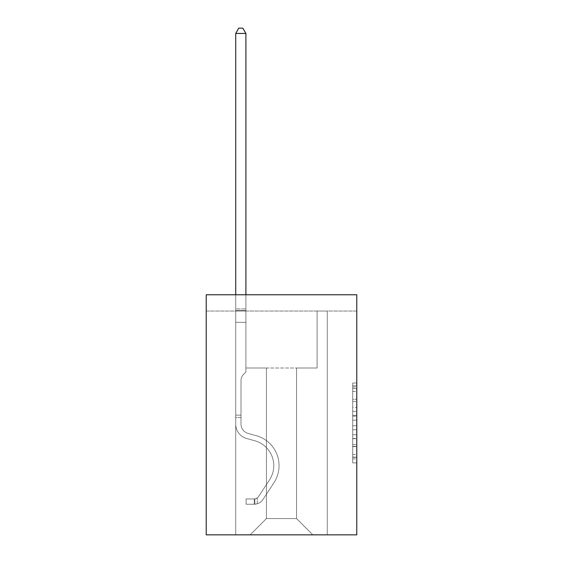 <?xml version="1.0" encoding="UTF-8"?>
<svg xmlns="http://www.w3.org/2000/svg" width="563" height="563" viewBox="0 0 563 563"><rect width="100%" height="100%" fill="white"/><g stroke="black" fill="none" stroke-linecap="round" stroke-linejoin="round"><path stroke-width="0.42" stroke-dasharray="2.81 2.11" d="M352.712 407.366L352.712 420.153L356.78 420.153L356.78 458.894L356.78 386.999L356.78 420.153L352.712 420.153L352.712 385.803L352.712 462.892L352.712 383.002L352.712 457.297L356.78 457.297L352.712 457.297L356.78 457.297L352.712 457.297L352.712 444.517L352.712 462.892L356.78 462.892L356.78 383.002L356.78 457.1L356.78 425.741L352.712 425.741L356.78 425.741L356.78 444.517L356.78 388.597L352.712 388.597L356.78 388.597L356.78 462.892L356.78 386.999L356.78 462.892L352.712 462.892L352.712 383.002L356.78 383.002L356.78 386.999L356.78 383.002L356.78 386.999L356.78 383.002L356.78 385.803L356.78 383.002L352.712 383.002L352.712 388.597L356.78 388.597L352.712 388.597L352.712 407.366L356.78 407.366M356.78 415.36L356.78 411.363L356.78 415.36L352.712 415.36L352.712 399.28L352.712 446.614L352.712 434.727L356.78 434.727L352.712 434.727L352.712 462.892L356.78 462.892L352.712 462.892L356.78 462.892L352.712 462.892L352.712 383.002L356.78 383.002L352.712 383.002L356.78 383.002L352.712 383.002L352.712 415.36L356.78 415.36M356.78 311.043L356.78 534.85L206.22 534.85L206.22 294.766L356.78 294.766L206.22 294.766L206.22 311.043L356.78 311.043L356.78 294.766L206.22 294.766L206.22 311.043L356.78 311.043M312.831 534.85L327.279 534.85L327.279 311.043L317.103 311.043L317.103 368.012L296.553 368.012L296.553 518.572L312.831 534.85L327.279 534.85L327.279 311.043L317.103 311.043L317.103 368.012L296.553 368.012L296.553 518.572L266.447 518.572L266.447 368.012L266.447 518.572L266.447 368.012L266.447 518.572L266.447 368.012L296.553 368.012L296.553 518.572L312.831 534.85L327.279 534.85L327.279 311.043L317.103 311.043L317.103 368.012L296.553 368.012L296.553 518.572L312.831 534.85L327.279 534.85L327.279 311.043L317.103 311.043L317.103 368.012L296.553 368.012L296.553 518.572L312.831 534.85L327.279 534.85L327.279 311.043L317.103 311.043L317.103 368.012L296.553 368.012L296.553 518.572L312.831 534.85L327.279 534.85L327.279 311.043L317.103 311.043L317.103 368.012L296.553 368.012L296.553 518.572L312.831 534.85L327.279 534.85L327.279 311.043L317.103 311.043L317.103 368.012L296.553 368.012L296.553 518.572L312.831 534.85L327.279 534.85L327.279 311.043L317.103 311.043L317.103 368.012L296.553 368.012L296.553 518.572L312.831 534.85L327.279 534.85L327.279 311.043L317.103 311.043L317.103 368.012L296.553 368.012L296.553 518.572L312.831 534.85L327.279 534.85L327.279 311.043L317.103 311.043L317.103 368.012L296.553 368.012L296.553 518.572L312.831 534.85L327.279 534.85L327.279 311.043L317.103 311.043L317.103 368.012L296.553 368.012L296.553 518.572L312.831 534.85L327.279 534.85L327.279 311.043L317.103 311.043L317.103 368.012L296.553 368.012L296.553 518.572L312.831 534.85L327.279 534.85L327.279 311.043L317.103 311.043L317.103 368.012L296.553 368.012L296.553 518.572L312.831 534.85L327.279 534.85L327.279 311.043L317.103 311.043L317.103 368.012L296.553 368.012L296.553 518.572L312.831 534.85L327.279 534.85L327.279 311.043L317.103 311.043L317.103 368.012L296.553 368.012L296.553 518.572L312.831 534.85L327.279 534.85L327.279 311.043L317.103 311.043L317.103 368.012L296.553 368.012L296.553 518.572L312.831 534.85L327.279 534.85L327.279 311.043L317.103 311.043L317.103 368.012L296.553 368.012L296.553 518.572L312.831 534.85L327.279 534.85L327.279 311.043L317.103 311.043L317.103 368.012L296.553 368.012L296.553 518.572L312.831 534.85L327.279 534.85L327.279 311.043L317.103 311.043L317.103 368.012L296.553 368.012L296.553 518.572L312.831 534.85L250.169 534.85L327.279 534.85L327.279 311.043L317.103 311.043L317.103 368.012L296.553 368.012L296.553 518.572L312.831 534.85L296.553 518.572L296.553 368.012L245.897 368.012L245.897 311.043L235.721 311.043L235.721 534.85L250.169 534.85L266.447 518.572L266.447 368.012L245.897 368.012L245.897 311.043L235.721 311.043L235.721 534.85L250.169 534.85L266.447 518.572L266.447 368.012L245.897 368.012L245.897 311.043L235.721 311.043L235.721 534.85L250.169 534.85L266.447 518.572L266.447 368.012L245.897 368.012L245.897 311.043L235.721 311.043L235.721 534.85L250.169 534.85L266.447 518.572L266.447 368.012L245.897 368.012L245.897 311.043L235.721 311.043L235.721 534.85L250.169 534.85L266.447 518.572L266.447 368.012L245.897 368.012L245.897 311.043L235.721 311.043L235.721 534.85L250.169 534.85L266.447 518.572L266.447 368.012L245.897 368.012L245.897 311.043L235.721 311.043L235.721 534.85L250.169 534.85L266.447 518.572L266.447 368.012L245.897 368.012L245.897 311.043L235.721 311.043L235.721 534.85L250.169 534.85L266.447 518.572L266.447 368.012L245.897 368.012L245.897 311.043L235.721 311.043L235.721 534.85L250.169 534.85L266.447 518.572L266.447 368.012L245.897 368.012L245.897 311.043L235.721 311.043L235.721 534.85L250.169 534.85L266.447 518.572L266.447 368.012L245.897 368.012L245.897 311.043L235.721 311.043L235.721 534.85L250.169 534.85L266.447 518.572L266.447 368.012L245.897 368.012L245.897 311.043L235.721 311.043L235.721 534.85L250.169 534.85L266.447 518.572L266.447 368.012L245.897 368.012L245.897 311.043L235.721 311.043L235.721 534.85L250.169 534.85L266.447 518.572L266.447 368.012L245.897 368.012L245.897 311.043L235.721 311.043L235.721 534.85L250.169 534.85L266.447 518.572L266.447 368.012L245.897 368.012L245.897 311.043L235.721 311.043L235.721 534.85L250.169 534.85L266.447 518.572L266.447 368.012L245.897 368.012L245.897 311.043L235.721 311.043L235.721 534.85L250.169 534.85L266.447 518.572L266.447 368.012L245.897 368.012L245.897 311.043L235.721 311.043L235.721 534.85L250.169 534.85L266.447 518.572L296.553 518.572L312.831 534.85M235.721 534.85L250.169 534.85L266.447 518.572L266.447 368.012L245.897 368.012L245.897 311.043L235.721 311.043L235.721 534.85L250.169 534.85L266.447 518.572L250.169 534.85L266.447 518.572L250.169 534.85L235.721 534.85L235.721 311.043L235.721 534.85M245.897 311.043L235.721 311.043L245.897 311.043L245.897 368.012L245.897 311.043M266.447 368.012L245.897 368.012L266.447 368.012M352.712 420.153L356.78 420.153L352.712 420.153M352.712 385.803L352.712 383.002L352.712 385.803L356.78 385.803L352.712 385.803M352.712 446.41L352.712 429.738L352.712 446.41L356.78 446.41L352.712 446.41M352.712 429.738L352.712 425.741L356.78 425.741L352.712 425.741L352.712 429.738L356.78 429.738L352.712 429.738M352.712 399.28L352.712 388.597L352.712 399.28L356.78 399.28L352.712 399.28M352.712 383.002L356.78 383.002L352.712 383.002L352.712 386.999L352.712 383.002L356.78 383.002M352.712 462.892L356.78 462.892L352.712 462.892L352.712 458.894L352.712 462.892M235.721 417.577L235.721 33.442L235.721 322.353L235.721 33.442L245.897 33.442L245.897 308.925L245.897 33.442L235.721 33.442L238.775 28.15L242.843 28.15L238.775 28.15L235.721 33.442L235.721 322.353L235.721 33.442L245.897 33.442L242.843 28.15L245.897 33.442L245.897 322.353L235.721 322.353L235.721 33.442L238.775 28.15L242.843 28.15L238.775 28.15L235.721 33.442L235.721 322.353L235.721 33.442L245.897 33.442L235.721 33.442L238.775 28.15L242.843 28.15L245.897 33.442L242.843 28.15L238.775 28.15L235.721 33.442L235.721 322.353L235.721 33.442L245.897 33.442L245.897 308.925L245.897 33.442L235.721 33.442L238.775 28.15L242.843 28.15L245.897 33.442L242.843 28.15L238.775 28.15L235.721 33.442L235.721 322.353L245.897 322.353L245.897 372.002L243.603 374.296A8.839 8.839 0 0 0 241.013 380.546A8.839 8.839 0 0 1 243.603 374.296L245.897 372.002L245.897 308.925L245.897 322.353L235.721 322.353L235.721 424.171A14.856 14.856 0 0 0 246.587 438.478A14.856 14.856 0 0 1 235.721 424.171L235.721 322.353L245.897 322.353L245.897 372.002L243.603 374.296A8.839 8.839 0 0 0 241.013 380.546A8.839 8.839 0 0 1 243.603 374.296L245.897 372.002L245.897 33.442L245.897 322.353L235.721 322.353L235.721 424.171A14.856 14.856 0 0 0 246.587 438.478A14.856 14.856 0 0 1 235.721 424.171L235.721 322.353L245.897 322.353L245.897 372.002L243.603 374.296A8.839 8.839 0 0 0 241.013 380.546A8.839 8.839 0 0 1 243.603 374.296L245.897 372.002L245.897 33.442L235.721 33.442L245.897 33.442L242.843 28.15L245.897 33.442L245.897 322.353L235.721 322.353L235.721 424.171A14.856 14.856 0 0 0 246.587 438.478A14.856 14.856 0 0 1 235.721 424.171L235.721 322.353L245.897 322.353L245.897 372.002L243.603 374.296A8.839 8.839 0 0 0 241.013 380.546A8.839 8.839 0 0 1 243.603 374.296L245.897 372.002L245.897 33.442L235.721 33.442L238.775 28.15L242.843 28.15L238.775 28.15L235.721 33.442L235.721 308.925L235.721 33.442L245.897 33.442L242.843 28.15L245.897 33.442L245.897 322.353L235.721 322.353L235.721 424.171A14.856 14.856 0 0 0 246.587 438.478L254.863 440.787L246.587 438.478A14.856 14.856 0 0 1 235.721 424.171L235.721 322.353L245.897 322.353L245.897 372.002L243.603 374.296A8.839 8.839 0 0 0 241.013 380.546A8.839 8.839 0 0 1 243.603 374.296L245.897 372.002L245.897 33.442L235.721 33.442L238.775 28.15L242.843 28.15L238.775 28.15L235.721 33.442L235.721 310.445L235.721 33.442L245.897 33.442L242.843 28.15L245.897 33.442L245.897 322.353L235.721 322.353L235.721 424.171A14.856 14.856 0 0 0 246.587 438.478A14.856 14.856 0 0 1 235.721 424.171L235.721 322.353L245.897 322.353L245.897 372.002L243.603 374.296A8.839 8.839 0 0 0 241.013 380.546A8.839 8.839 0 0 1 243.603 374.296L245.897 372.002L245.897 33.442L235.721 33.442L238.775 28.15L242.843 28.15L238.775 28.15L235.721 33.442L235.721 424.171A14.856 14.856 0 0 0 246.587 438.478A14.856 14.856 0 0 1 235.721 424.171L235.721 322.353L245.897 322.353L245.897 372.002L243.603 374.296A8.839 8.839 0 0 0 241.013 380.546A8.839 8.839 0 0 1 243.603 374.296L245.897 372.002L245.897 322.353L235.721 322.353L235.721 424.171A14.856 14.856 0 0 0 246.587 438.478L254.863 440.787L246.587 438.478A14.856 14.856 0 0 1 235.721 424.171L235.721 322.353L245.897 322.353L245.897 310.445L245.897 372.002L243.603 374.296A8.839 8.839 0 0 0 241.013 380.546A8.839 8.839 0 0 1 243.603 374.296L245.897 372.002L245.897 322.353L235.721 322.353L235.721 424.171A14.856 14.856 0 0 0 246.587 438.478A14.856 14.856 0 0 1 235.721 424.171L235.721 322.353L245.897 322.353L245.897 308.925L245.897 372.002L243.603 374.296A8.839 8.839 0 0 0 241.013 380.546A8.839 8.839 0 0 1 243.603 374.296L245.897 372.002L245.897 322.353L235.721 322.353L235.721 424.171A14.856 14.856 0 0 0 246.587 438.478A14.856 14.856 0 0 1 235.721 424.171L235.721 322.353L245.897 322.353L245.897 33.442L242.843 28.15L245.897 33.442L245.897 372.002L243.603 374.296A8.839 8.839 0 0 0 241.013 380.546A8.839 8.839 0 0 1 243.603 374.296L245.897 372.002L245.897 322.353L235.721 322.353L235.721 424.171L235.721 417.577L241.013 417.577L241.013 415.135L235.721 415.135L241.013 415.135L241.013 424.171L241.013 380.546L241.013 424.171A9.564 9.564 0 0 0 248.009 433.383A9.564 9.564 0 0 1 241.013 424.171L241.013 380.546L241.013 424.171L241.013 415.135L235.721 415.135L241.013 415.135L241.013 424.171A9.564 9.564 0 0 0 248.009 433.383A9.564 9.564 0 0 1 241.013 424.171L241.013 380.546L241.013 424.171A9.564 9.564 0 0 0 248.009 433.383A9.564 9.564 0 0 1 241.013 424.171L241.013 380.546L241.013 424.171L241.013 415.135L235.721 415.135L241.013 415.135L241.013 424.171A9.564 9.564 0 0 0 248.009 433.383L256.285 435.692L248.009 433.383A9.564 9.564 0 0 1 241.013 424.171L241.013 380.546L241.013 424.171A9.564 9.564 0 0 0 248.009 433.383A9.564 9.564 0 0 1 241.013 424.171L241.013 380.546L241.013 424.171L241.013 415.135L235.721 415.135L241.013 415.135L241.013 424.171A9.564 9.564 0 0 0 248.009 433.383A9.564 9.564 0 0 1 241.013 424.171L241.013 380.546L241.013 424.171A9.564 9.564 0 0 0 248.009 433.383L256.285 435.692L248.009 433.383A9.564 9.564 0 0 1 241.013 424.171L241.013 380.546L241.013 424.171L241.013 415.135L235.721 415.135L241.013 415.135L241.013 424.171A9.564 9.564 0 0 0 248.009 433.383A9.564 9.564 0 0 1 241.013 424.171L241.013 380.546L241.013 424.171A9.564 9.564 0 0 0 248.009 433.383A9.564 9.564 0 0 1 241.013 424.171L241.013 380.546L241.013 424.171L241.013 417.577L235.721 417.577M254.237 504.251A10.781 10.781 0 0 0 263.048 499.381L273.956 482.751A31.127 31.127 0 0 0 256.285 435.692L248.009 433.383L256.285 435.692A31.127 31.127 0 0 1 273.956 482.751A31.127 31.127 0 0 0 256.285 435.692L248.009 433.383A9.564 9.564 0 0 1 241.013 424.171A9.564 9.564 0 0 0 248.009 433.383A9.564 9.564 0 0 1 241.013 424.171A9.564 9.564 0 0 0 248.009 433.383L256.285 435.692L248.009 433.383A9.564 9.564 0 0 1 241.013 424.171A9.564 9.564 0 0 0 248.009 433.383A9.564 9.564 0 0 1 241.013 424.171A9.564 9.564 0 0 0 248.009 433.383L256.285 435.692L248.009 433.383A9.564 9.564 0 0 1 241.013 424.171A9.564 9.564 0 0 0 248.009 433.383L256.285 435.692A31.127 31.127 0 0 1 273.956 482.751A31.127 31.127 0 0 0 256.285 435.692L248.009 433.383A9.564 9.564 0 0 1 241.013 424.171A9.564 9.564 0 0 0 248.009 433.383A9.564 9.564 0 0 1 241.013 424.171A9.564 9.564 0 0 0 248.009 433.383L256.285 435.692L248.009 433.383A9.564 9.564 0 0 1 241.013 424.171A9.564 9.564 0 0 0 248.009 433.383L256.285 435.692L248.009 433.383A9.564 9.564 0 0 1 241.013 424.171A9.564 9.564 0 0 0 248.009 433.383A9.564 9.564 0 0 1 241.013 424.171A9.564 9.564 0 0 0 248.009 433.383L256.285 435.692A31.127 31.127 0 0 1 273.956 482.751L263.048 499.381L273.956 482.751A31.127 31.127 0 0 0 256.285 435.692L248.009 433.383A9.564 9.564 0 0 1 241.013 424.171A9.564 9.564 0 0 0 248.009 433.383L256.285 435.692A31.127 31.127 0 0 1 273.956 482.751A31.127 31.127 0 0 0 256.285 435.692L248.009 433.383L256.285 435.692A31.127 31.127 0 0 1 273.956 482.751A31.127 31.127 0 0 0 256.285 435.692L248.009 433.383L256.285 435.692A31.127 31.127 0 0 1 273.956 482.751L263.048 499.381L273.956 482.751A31.127 31.127 0 0 0 256.285 435.692L248.009 433.383L256.285 435.692A31.127 31.127 0 0 1 273.956 482.751A31.127 31.127 0 0 0 256.285 435.692L248.009 433.383L256.285 435.692A31.127 31.127 0 0 1 273.956 482.751A31.127 31.127 0 0 0 256.285 435.692L248.009 433.383L256.285 435.692A31.127 31.127 0 0 1 273.956 482.751L263.048 499.381A10.781 10.781 0 0 1 257.291 503.744A10.781 10.781 0 0 0 263.048 499.381L273.956 482.751A31.127 31.127 0 0 0 256.285 435.692L248.009 433.383L256.285 435.692A31.127 31.127 0 0 1 273.956 482.751A31.127 31.127 0 0 0 256.285 435.692A31.127 31.127 0 0 1 273.956 482.751L263.048 499.381L273.956 482.751A31.127 31.127 0 0 0 256.285 435.692A31.127 31.127 0 0 1 273.956 482.751A31.127 31.127 0 0 0 256.285 435.692A31.127 31.127 0 0 1 273.956 482.751L263.048 499.381L273.956 482.751A31.127 31.127 0 0 0 256.285 435.692A31.127 31.127 0 0 1 273.956 482.751L263.048 499.381A10.781 10.781 0 0 1 257.291 503.744C254.152 504.413 254.152 504.413 257.291 503.744C254.152 504.413 254.152 504.413 257.291 503.744A10.781 10.781 0 0 0 263.048 499.381L273.956 482.751A31.127 31.127 0 0 0 256.285 435.692A31.127 31.127 0 0 1 273.956 482.751A31.127 31.127 0 0 0 256.285 435.692A31.127 31.127 0 0 1 273.956 482.751L263.048 499.381L273.956 482.751A31.127 31.127 0 0 0 256.285 435.692A31.127 31.127 0 0 1 273.956 482.751L263.048 499.381L273.956 482.751A31.127 31.127 0 0 0 256.285 435.692A31.127 31.127 0 0 1 273.956 482.751A31.127 31.127 0 0 0 256.285 435.692A31.127 31.127 0 0 1 273.956 482.751L263.048 499.381A10.781 10.781 0 0 1 257.291 503.744C254.152 504.413 254.152 504.413 257.291 503.744C254.152 504.413 254.152 504.413 257.291 503.744A10.781 10.781 0 0 0 263.048 499.381L273.956 482.751A31.127 31.127 0 0 0 256.285 435.692A31.127 31.127 0 0 1 273.956 482.751L263.048 499.381A10.781 10.781 0 0 1 257.291 503.744C254.152 504.413 254.152 504.413 257.291 503.744C254.152 504.413 254.152 504.413 257.291 503.744A10.781 10.781 0 0 0 263.048 499.381L273.956 482.751L263.048 499.381A10.781 10.781 0 0 1 257.291 503.744C254.152 504.413 254.152 504.413 257.291 503.744C254.152 504.413 254.152 504.413 257.291 503.744A10.781 10.781 0 0 0 263.048 499.381L273.956 482.751L263.048 499.381A10.781 10.781 0 0 1 257.291 503.744C254.152 504.413 254.152 504.413 257.291 503.744C254.152 504.413 254.152 504.413 257.291 503.744A10.781 10.781 0 0 0 263.048 499.381L273.956 482.751L263.048 499.381A10.781 10.781 0 0 1 257.291 503.744C254.152 504.413 254.152 504.413 257.291 503.744C254.152 504.413 254.152 504.413 257.291 503.744A10.781 10.781 0 0 0 263.048 499.381L273.956 482.751L263.048 499.381A10.781 10.781 0 0 1 257.291 503.744C254.152 504.413 254.152 504.413 257.291 503.744C254.152 504.413 254.152 504.413 257.291 503.744A10.781 10.781 0 0 0 263.048 499.381L273.956 482.751L263.048 499.381A10.781 10.781 0 0 1 257.291 503.744C254.152 504.413 254.152 504.413 257.291 503.744C254.152 504.413 254.152 504.413 257.291 503.744A10.781 10.781 0 0 0 263.048 499.381L273.956 482.751L263.048 499.381A10.781 10.781 0 0 1 257.291 503.744C254.152 504.413 254.152 504.413 257.291 503.744C254.152 504.413 254.152 504.413 257.291 503.744A10.781 10.781 0 0 0 263.048 499.381A10.781 10.781 0 0 1 254.237 504.251L254.237 498.959A5.496 5.496 0 0 0 258.628 496.482L269.536 479.852A25.842 25.842 0 0 0 254.863 440.787A25.842 25.842 0 0 1 269.536 479.852A25.842 25.842 0 0 0 254.863 440.787L246.587 438.478A14.856 14.856 0 0 1 235.721 424.171A14.856 14.856 0 0 0 246.587 438.478A14.856 14.856 0 0 1 235.721 424.171A14.856 14.856 0 0 0 246.587 438.478L254.863 440.787L246.587 438.478A14.856 14.856 0 0 1 235.721 424.171A14.856 14.856 0 0 0 246.587 438.478A14.856 14.856 0 0 1 235.721 424.171A14.856 14.856 0 0 0 246.587 438.478L254.863 440.787A25.842 25.842 0 0 1 269.536 479.852A25.842 25.842 0 0 0 254.863 440.787L246.587 438.478A14.856 14.856 0 0 1 235.721 424.171A14.856 14.856 0 0 0 246.587 438.478L254.863 440.787L246.587 438.478A14.856 14.856 0 0 1 235.721 424.171A14.856 14.856 0 0 0 246.587 438.478A14.856 14.856 0 0 1 235.721 424.171A14.856 14.856 0 0 0 246.587 438.478L254.863 440.787L246.587 438.478A14.856 14.856 0 0 1 235.721 424.171A14.856 14.856 0 0 0 246.587 438.478L254.863 440.787A25.842 25.842 0 0 1 269.536 479.852L258.628 496.482L269.536 479.852A25.842 25.842 0 0 0 254.863 440.787L246.587 438.478A14.856 14.856 0 0 1 235.721 424.171A14.856 14.856 0 0 0 246.587 438.478A14.856 14.856 0 0 1 235.721 424.171A14.856 14.856 0 0 0 246.587 438.478L254.863 440.787L246.587 438.478A14.856 14.856 0 0 1 235.721 424.171A14.856 14.856 0 0 0 246.587 438.478L254.863 440.787A25.842 25.842 0 0 1 269.536 479.852A25.842 25.842 0 0 0 254.863 440.787L246.587 438.478L254.863 440.787A25.842 25.842 0 0 1 269.536 479.852A25.842 25.842 0 0 0 254.863 440.787L246.587 438.478L254.863 440.787A25.842 25.842 0 0 1 269.536 479.852L258.628 496.482L269.536 479.852A25.842 25.842 0 0 0 254.863 440.787L246.587 438.478L254.863 440.787A25.842 25.842 0 0 1 269.536 479.852A25.842 25.842 0 0 0 254.863 440.787L246.587 438.478L254.863 440.787A25.842 25.842 0 0 1 269.536 479.852A25.842 25.842 0 0 0 254.863 440.787L246.587 438.478L254.863 440.787A25.842 25.842 0 0 1 269.536 479.852L258.628 496.482A5.496 5.496 0 0 1 257.291 497.889C254.209 499.311 254.209 499.311 257.291 497.889C254.209 499.311 254.209 499.311 257.291 497.889A5.496 5.496 0 0 0 258.628 496.482L269.536 479.852A25.842 25.842 0 0 0 254.863 440.787L246.587 438.478L254.863 440.787A25.842 25.842 0 0 1 269.536 479.852A25.842 25.842 0 0 0 254.863 440.787A25.842 25.842 0 0 1 269.536 479.852L258.628 496.482L269.536 479.852A25.842 25.842 0 0 0 254.863 440.787A25.842 25.842 0 0 1 269.536 479.852A25.842 25.842 0 0 0 254.863 440.787A25.842 25.842 0 0 1 269.536 479.852L258.628 496.482L269.536 479.852A25.842 25.842 0 0 0 254.863 440.787A25.842 25.842 0 0 1 269.536 479.852L258.628 496.482A5.496 5.496 0 0 1 257.291 497.889C254.209 499.311 254.209 499.311 257.291 497.889C254.209 499.311 254.209 499.311 257.291 497.889A5.496 5.496 0 0 0 258.628 496.482L269.536 479.852A25.842 25.842 0 0 0 254.863 440.787A25.842 25.842 0 0 1 269.536 479.852A25.842 25.842 0 0 0 254.863 440.787A25.842 25.842 0 0 1 269.536 479.852L258.628 496.482L269.536 479.852A25.842 25.842 0 0 0 254.863 440.787A25.842 25.842 0 0 1 269.536 479.852L258.628 496.482L269.536 479.852A25.842 25.842 0 0 0 254.863 440.787A25.842 25.842 0 0 1 269.536 479.852A25.842 25.842 0 0 0 254.863 440.787A25.842 25.842 0 0 1 269.536 479.852L258.628 496.482A5.496 5.496 0 0 1 257.291 497.889C254.209 499.311 254.209 499.311 257.291 497.889C254.209 499.311 254.209 499.311 257.291 497.889A5.496 5.496 0 0 0 258.628 496.482L269.536 479.852A25.842 25.842 0 0 0 254.863 440.787A25.842 25.842 0 0 1 269.536 479.852L258.628 496.482A5.496 5.496 0 0 1 257.291 497.889C254.209 499.311 254.209 499.311 257.291 497.889C254.209 499.311 254.209 499.311 257.291 497.889A5.496 5.496 0 0 0 258.628 496.482L269.536 479.852L258.628 496.482A5.496 5.496 0 0 1 257.291 497.889C254.209 499.311 254.209 499.311 257.291 497.889C254.209 499.311 254.209 499.311 257.291 497.889A5.496 5.496 0 0 0 258.628 496.482L269.536 479.852L258.628 496.482A5.496 5.496 0 0 1 257.291 497.889C254.209 499.311 254.209 499.311 257.291 497.889C254.209 499.311 254.209 499.311 257.291 497.889A5.496 5.496 0 0 0 258.628 496.482L269.536 479.852L258.628 496.482A5.496 5.496 0 0 1 257.291 497.889C254.209 499.311 254.209 499.311 257.291 497.889C254.209 499.311 254.209 499.311 257.291 497.889A5.496 5.496 0 0 0 258.628 496.482L269.536 479.852L258.628 496.482A5.496 5.496 0 0 1 257.291 497.889C254.209 499.311 254.209 499.311 257.291 497.889C254.209 499.311 254.209 499.311 257.291 497.889A5.496 5.496 0 0 0 258.628 496.482L269.536 479.852L258.628 496.482A5.496 5.496 0 0 1 257.291 497.889C254.209 499.311 254.209 499.311 257.291 497.889C254.209 499.311 254.209 499.311 257.291 497.889A5.496 5.496 0 0 0 258.628 496.482L269.536 479.852L258.628 496.482A5.496 5.496 0 0 1 257.291 497.889C254.209 499.311 254.209 499.311 257.291 497.889C254.209 499.311 254.209 499.311 257.291 497.889A5.496 5.496 0 0 0 258.628 496.482A5.496 5.496 0 0 1 254.237 498.959L254.237 504.251L246.094 504.251L254.237 504.251A10.781 10.781 0 0 0 263.048 499.381A10.781 10.781 0 0 1 254.237 504.251L254.237 498.959L246.094 498.959L254.237 498.959A5.496 5.496 0 0 0 258.628 496.482A5.496 5.496 0 0 1 254.237 498.959L254.237 504.251L246.094 504.251L246.094 498.959L246.094 504.251L254.237 504.251A10.781 10.781 0 0 0 263.048 499.381A10.781 10.781 0 0 1 254.237 504.251L254.237 498.959L246.094 498.959L254.237 498.959A5.496 5.496 0 0 0 258.628 496.482A5.496 5.496 0 0 1 254.237 498.959L254.237 504.251L246.094 504.251L246.094 498.959L246.094 504.251L254.237 504.251A10.781 10.781 0 0 0 263.048 499.381A10.781 10.781 0 0 1 254.237 504.251L254.237 498.959L246.094 498.959L254.237 498.959A5.496 5.496 0 0 0 258.628 496.482A5.496 5.496 0 0 1 254.237 498.959L254.237 504.251L246.094 504.251L246.094 498.959L246.094 504.251L254.237 504.251A10.781 10.781 0 0 0 263.048 499.381A10.781 10.781 0 0 1 254.237 504.251L254.237 498.959L246.094 498.959L254.237 498.959A5.496 5.496 0 0 0 258.628 496.482A5.496 5.496 0 0 1 254.237 498.959L254.237 504.251L246.094 504.251L246.094 498.959L246.094 504.251L254.237 504.251A10.781 10.781 0 0 0 263.048 499.381A10.781 10.781 0 0 1 254.237 504.251L254.237 498.959L246.094 498.959L254.237 498.959A5.496 5.496 0 0 0 258.628 496.482A5.496 5.496 0 0 1 254.237 498.959L254.237 504.251L246.094 504.251L246.094 498.959L246.094 504.251L254.237 504.251A10.781 10.781 0 0 0 263.048 499.381A10.781 10.781 0 0 1 254.237 504.251L254.237 498.959L246.094 498.959L254.237 498.959A5.496 5.496 0 0 0 258.628 496.482A5.496 5.496 0 0 1 254.237 498.959L254.237 504.251L246.094 504.251L246.094 498.959L246.094 504.251L254.237 504.251A10.781 10.781 0 0 0 263.048 499.381A10.781 10.781 0 0 1 254.237 504.251L254.237 498.959L246.094 498.959L254.237 498.959A5.496 5.496 0 0 0 258.628 496.482A5.496 5.496 0 0 1 254.237 498.959L254.237 504.251L246.094 504.251L246.094 498.959L246.094 504.251L254.237 504.251A10.781 10.781 0 0 0 263.048 499.381A10.781 10.781 0 0 1 254.237 504.251L254.237 498.959L246.094 498.959L254.237 498.959A5.496 5.496 0 0 0 258.628 496.482A5.496 5.496 0 0 1 254.237 498.959L254.237 504.251L246.094 504.251L246.094 498.959L246.094 504.251L254.237 504.251A10.781 10.781 0 0 0 263.048 499.381A10.781 10.781 0 0 1 254.237 504.251L254.237 498.959L246.094 498.959L254.237 498.959A5.496 5.496 0 0 0 258.628 496.482A5.496 5.496 0 0 1 254.237 498.959L254.237 504.251L246.094 504.251L246.094 498.959L246.094 504.251L254.237 504.251M235.721 294.766L235.721 33.442L245.897 33.442L235.721 33.442L238.775 28.15L242.843 28.15L238.775 28.15L235.721 33.442L235.721 308.925L235.721 33.442L245.897 33.442L242.843 28.15L245.897 33.442L245.897 308.925L245.897 33.442L235.721 33.442L238.775 28.15L242.843 28.15L238.775 28.15L235.721 33.442L245.897 33.442L242.843 28.15L245.897 33.442L245.897 294.766M246.094 498.959L254.033 498.959L246.094 498.959L246.094 504.251L246.094 498.959M235.721 308.925L235.721 310.445L235.721 308.925L245.897 308.925L235.721 308.925M257.291 503.744C254.152 504.413 254.152 504.413 257.291 503.744C254.152 504.413 254.152 504.413 257.291 503.744L257.291 497.889L257.291 503.744M245.897 33.442L242.843 28.15L238.775 28.15L235.721 33.442M352.712 444.517L356.78 444.517L352.712 444.517M352.712 438.521L356.78 438.521M352.712 401.377L356.78 401.377L352.712 401.377M352.712 386.999L356.78 386.999M352.712 458.894L356.78 458.894M352.712 454.503L356.78 454.503M352.712 391.391L356.78 391.391M352.712 416.156L356.78 416.156L352.712 416.156M352.712 438.725L356.78 438.725L352.712 438.725M352.712 446.614L356.78 446.614L352.712 446.614M352.712 411.363L356.78 411.363L352.712 411.363M235.721 310.445L245.897 310.445L235.721 310.445M352.712 457.1L356.78 457.1M352.712 457.297L356.78 457.297M352.712 388.597L356.78 388.597M254.849 498.895L254.849 504.216L254.849 498.895"/><path stroke-width="0.84" d="M356.78 294.766L356.78 534.85L206.22 534.85L206.22 294.766L356.78 294.766M245.897 294.766L245.897 33.442L235.721 33.442L235.721 294.766M235.721 33.442L238.775 28.15L242.843 28.15L245.897 33.442"/></g></svg>

